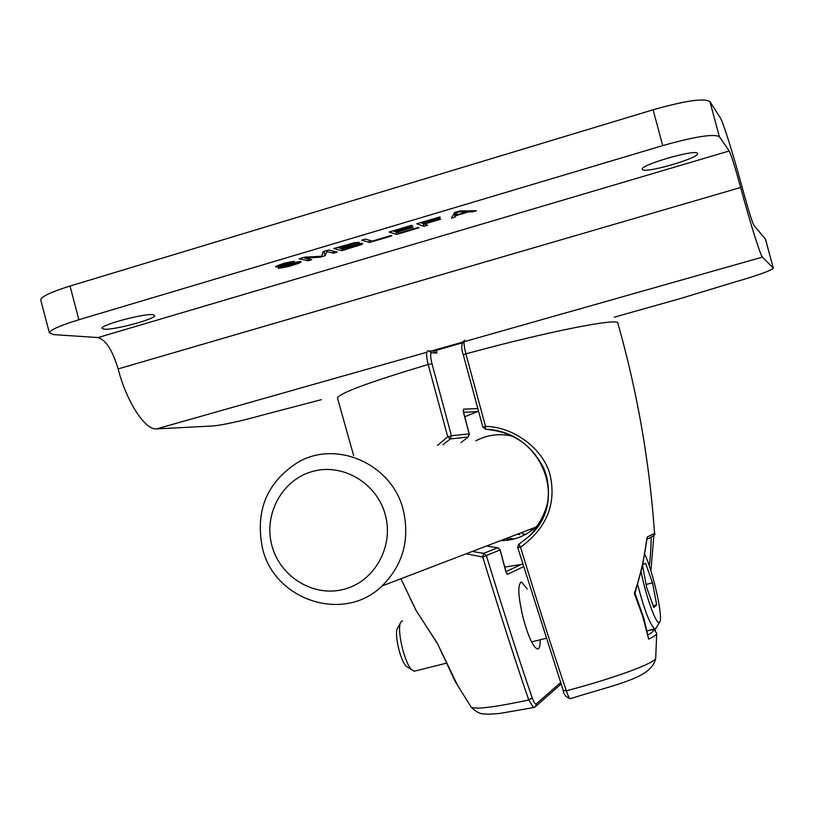 <?xml version="1.0" encoding="UTF-8"?>
<svg xmlns="http://www.w3.org/2000/svg" width="814" height="814" viewBox="0 0 814 814"><rect width="100%" height="100%" fill="white"/><g stroke="black" fill="none" stroke-linecap="round" stroke-linejoin="round"><path stroke-width="1.22" d="M439.479 217.033L440.374 217.379L421.449 223.005L423.453 223.718L439.774 218.854L440.669 219.19L424.369 224.043L427.696 225.213L423.972 226.323L416.737 223.799L439.479 217.033M321.367 399.664L263.716 414.774C240.496 421.143 223.769 424.857 213.502 425.926L156.553 428.907C145.218 430.372 126.516 401.78 118.122 368.915C112.576 350.386 105.881 339.937 98.036 337.566L53.612 334.615L49.389 332.906L40.7 299.837C41.534 296.479 51.313 291.88 70.035 286.04L653.103 109.788C685.022 100.733 703.947 97.975 709.889 101.506L720.298 117.847C723.208 122.12 733.963 156.675 743.08 190.71C748.483 210.399 752.105 221.988 753.957 225.458L765.486 239.123L773.3 268.142L765.414 238.98M773.229 268.02L762.464 257.102C760.52 255.8 750.04 222.527 740.648 187.485C735.195 167.542 731.379 155.372 729.212 150.987L719.342 136.63C713.542 133.628 694.668 136.62 662.718 145.625L78.897 319.729C60.144 325.478 50.315 329.874 49.389 332.906M697.456 153.337L697.567 153.571C699.775 157.855 645.37 173.687 642.49 169.617L642.287 169.292C639.743 165.079 695.624 148.891 697.456 153.337M104.08 329.171C113.634 330.342 156.034 318.915 154.752 315.506L152.981 314.682C144.231 313.248 100.59 324.928 102.055 328.307L104.08 329.171M290.873 262.362L279.497 265.557L281.074 265.873L300.193 261.559L301.149 261.762L299.023 263.166L289.326 266.341L278.347 268.345L293.009 264.672L296.744 262.688L281.034 266.473L277.818 267.043L275.447 266.565L284.442 263.187L294.546 261.274L290.873 262.362L290.7 261.721M326.872 251.557L325.051 255.728L320.187 257.173L304.751 258.14L311.701 259.697L308.058 260.775L299.165 258.811L304.701 257.163L321.703 256.237L323.178 251.658L328.744 250L337.22 252.106L333.567 253.195L326.872 251.557L326.628 250.631M356.929 243.895L362.006 243.183L362.759 243.742L361.599 244.475L342.104 250.661L333.689 248.524L354.863 242.623L359.249 242.419L356.929 243.895L356.532 242.389M361.62 240.211L365.364 239.102L372.324 241.086L390.822 235.592L391.788 235.887L369.637 242.47L361.62 240.211M418.081 227.482L419.007 227.798L396.723 234.422L389.102 232.031L411.701 225.305L412.647 225.631L393.844 231.227L395.95 231.898L412.179 227.065L413.115 227.381L396.917 232.204L399.481 233.018L418.081 227.482M459.788 210.989L476.434 210.734L472.659 211.854L468.498 211.905L455.932 215.649L455.128 217.063L451.373 218.183L454.7 212.505L459.788 210.989M40.832 300.346L40.7 299.837M462.108 342.928L433.893 351.007M680.453 298.534L734.269 282.183C758.302 275.254 771.306 270.574 773.3 268.142M289.876 262.464L289.733 261.915M288.268 262.749L288.125 262.23M282.57 264.347L282.427 263.787M280.932 264.926L280.769 264.306M279.497 265.557L279.304 264.815M279.487 265.852L279.212 264.845M300.692 262.291L300.519 261.63M299.023 263.166L298.636 261.711M296.988 263.97L296.784 263.207M294.149 264.906L293.996 264.326M289.326 266.341L289.184 265.802M286.121 267.196L285.979 266.677M282.519 267.979L282.326 267.246M297.314 262.81L297.09 261.955M296.744 262.688L296.571 262.047M294.953 262.922L294.81 262.362M292.745 263.38L292.613 262.861M290.12 264.062L289.988 263.553M286.477 265.15L286.335 264.601M283.862 265.832L283.72 265.303M281.034 266.473L280.881 265.883M277.818 267.043L277.432 265.547M276.424 267.063L276.19 266.168M325.051 255.728L323.911 251.434M320.187 257.173L319.963 256.329M304.751 258.14L304.507 257.214M308.058 260.775L307.529 258.76M333.567 253.195L332.997 251.058M361.599 244.475L361.263 243.203M359.656 245.34L359.157 243.467M356.766 246.296L356.624 245.747M342.104 250.661L341.453 248.209M357.987 243.488L357.661 242.257M369.637 242.47L369.017 240.15M396.723 234.422L396.042 231.868M393.844 231.227L393.691 230.667M396.917 232.204L396.774 231.654M423.972 226.323L423.26 223.647M424.369 224.043L424.216 223.484M421.449 223.005L421.306 222.446M472.659 211.854L472.385 210.795M468.498 211.905L468.223 210.857M455.932 215.649L455.057 212.393M455.128 217.063L454.161 213.431M338.482 247.7L340.995 248.341L355.362 243.478L350.244 244.2L338.482 247.7L338.339 247.141M350.244 244.2L350.112 243.691M355.362 243.478L355.128 242.592M355.016 243.376L354.823 242.633M353.876 243.417L353.724 242.847M352.279 243.691L352.147 243.162M358.486 244.322L342.063 248.616L344.709 249.298L356.349 245.838L358.903 244.79L358.292 243.59M359.005 244.465L358.75 243.518M357.346 244.363L357.214 243.834M355.769 244.638L355.23 242.572M353.754 245.136L353.591 244.546M342.063 248.616L341.911 248.067M455.982 215.232L467.317 211.864L457.814 211.976L455.982 215.232L455.219 212.352M467.317 211.864L467.053 210.877M560.602 682.58L536.223 703.968C535.195 704.486 533.872 702.462 532.244 697.913C520.126 663.003 504.822 615.547 486.334 555.535L482.743 557.051M523.544 566.666L507.448 574.338L505.535 570.461M527.269 589.031L521.55 582.051C517.358 583.974 517.999 596.367 523.473 619.22C528.54 637.077 533.16 647.008 537.352 649.002C539.336 649.175 540.272 646.113 540.15 639.804M467.969 437.189L460.968 442.602L468.274 436.976L469.179 433.893L463.726 413.4L463.481 409.167L477.726 408.536M447.731 436.792L451.444 435.714L431.98 363.705C430.341 356.929 430.23 353.266 431.624 352.716L436.701 353.134L436.813 350.132M534.177 707.447L533.496 707.59L528.754 699.959C516.625 664.926 501.292 617.287 482.743 557.061L483.679 553.337L486.334 555.535L500.081 549.959L497.761 547.741L483.679 553.337L472.303 551.444M469.332 434.473L469.179 433.893L451.444 435.714L450.223 438.96L447.731 436.782L437.454 445.451M466.219 553.774L482.743 557.061M447.731 436.782L428.184 364.509C426.17 356.023 426.139 351.414 428.113 350.671L431.624 352.716M410.175 598.412L416.147 610.551L437.271 643.141L457.733 685.683M525.641 534.35L522.161 533.781L525.651 534.34M430.067 350.834L433.241 351.109L436.701 353.134M497.344 547.71L486.518 546.011L497.344 547.71M468.274 436.976L450.223 438.96L442.969 444.78M499.928 549.389L505.545 570.502M506.298 572.761L500.05 549.633L497.761 547.741M532.244 697.913L528.754 699.959C495.156 707.163 475.976 709.574 471.184 707.173L455.25 681.583L437.271 643.141M464.845 340.252C463.471 340.822 463.827 345.36 465.903 353.866L485.531 426.434L485.571 429.273C512.311 431.603 531.634 444.475 543.518 467.877C547.73 477.258 549.216 487.861 547.964 499.684C547.303 507.977 539.835 525.936 528.378 536.925L518.966 544.149L520.533 547.232L517.714 547.507L518.945 544.159M635.012 593.202L643.905 618.538L648.666 639.132L642.602 616.015L634.289 593.498C640.272 576.261 644.566 557.448 647.15 537.067L654.578 533.435C649.541 461.986 637.311 391.921 617.887 323.229C620.095 317.328 547.13 331.634 465.903 353.866L463.298 354.812L482.844 427.126L485.592 429.283L482.844 427.126L485.531 426.434C514.204 426.719 544.22 449.613 550.305 475.824C556.369 504.436 546.438 528.235 520.533 547.232C539.01 607.743 554.293 655.596 566.351 690.801C567.938 695.594 569.22 698.229 570.197 698.717L570.553 698.616M528.378 536.925C570.054 502.401 542.266 430.901 485.592 429.283L485.653 429.283M635.001 593.172L642.592 565.598L647.15 537.067M635.001 593.243L634.289 593.498M656.695 633.424L654.578 630.24L652.156 629.7L647.181 630.931M651.19 537.291C650.956 549.552 650.294 559.025 649.216 565.72M271.856 545.4C263.36 514.143 282.305 479.517 312.657 471.408C342.877 462.84 377.157 483.241 385.358 515.079C394.017 546.784 374.379 581.664 343.874 589.316C313.492 597.445 279.904 576.79 271.856 545.4M382.041 585.958C344.18 623.422 274.247 600.6 262.434 548.005C255.047 510.775 266.87 482.214 297.904 462.321C336.793 439.397 392.47 464.326 403.347 510.347C409.971 539.957 402.869 565.16 382.041 585.958L535.551 527.258L539.631 523.097M500.508 540.659C513.838 540.618 525.518 536.151 535.551 527.258M475.854 440.801C487.617 434.676 499.969 433.18 512.942 436.324M504.7 567.104L522.781 564.183M464.692 416.778L478.459 411.212M531.807 530.056L529.741 529.476M519.77 534.706L517.643 534.106M407.814 667.287L406.451 666.401C400.274 661.406 393.671 632.04 397.771 627.848L400.559 622.771M406.451 666.401L414.204 671.214L415.293 670.94M402.604 620.858L401.119 621.764C396.021 626.922 404.314 663.797 411.996 670.003M637.708 584.666C644.444 610.429 650.152 625.162 654.822 628.866L656.308 627.787M644.8 554.436C653.266 571.754 663.766 619.719 659.554 622.242L655.728 628.713M641.137 571.906C645.858 596.57 656.633 625.966 659.472 622.313M642.592 565.608L646.672 587.515L653.825 607.488L656.684 604.904L652.533 582.834L645.502 563.085L642.714 565.028M652.533 582.834L646.102 584.462M656.684 604.904L653.204 605.769M729.212 150.987L98.036 337.566M740.648 187.485L118.122 368.915M719.342 136.63L709.889 101.506M662.718 145.625L653.103 109.788M78.897 319.729L70.035 286.04M762.464 257.102L464.041 341.717M462.403 342.175L430.637 351.19M426.831 352.269L156.553 428.907M684.523 297.385L614.265 317.175L684.503 297.395M534.493 707.325L535.846 706.287L533.496 707.59L499.938 713.42C485.693 714.611 488.522 714.031 484.798 713.959C480.443 714.183 475.905 711.924 471.184 707.173L470.685 706.399M431.98 363.705L428.184 364.509C370.116 381.837 339.876 392.969 337.454 397.904L353.642 455.575M507.865 537.84L513.888 539.021M463.481 409.167L463.268 411.202M463.532 412.332L477.075 411.63M505.514 538.746L510.063 539.855M520.441 564.824L505.942 571.601M507.448 574.338L506.257 572.68M561.08 684.004L535.846 706.277L536.223 703.968M648.666 639.132C653.795 636.69 656.46 634.859 656.684 633.628L655.718 658.129C655.942 662.82 614.987 678.011 566.351 690.801L563.268 690.353M647.099 539.122C653.52 536.243 656.013 534.35 654.578 533.424L654.578 533.384M464.489 340.344C461.304 343.335 460.907 348.158 463.298 354.812L463.37 354.853M652.156 629.7C654.385 630.474 653.021 632.173 648.066 634.798M400.895 578.754L416.147 610.541L437.159 643.172M463.258 411.08L469.322 434.198L468.294 436.976M520.472 582.325L521.55 582.051M518.549 544.485L517.714 547.507L563.298 690.628C563.502 694.301 565.801 696.998 570.197 698.717C617.053 683.953 652.228 678.011 655.718 658.129M655.29 630.687L655.178 628.927M650.895 570.817L653.876 535.358M414.204 671.214L445.726 663.349M531.613 641.91L546.062 638.308M647.15 630.769L654.822 628.866"/></g></svg>
